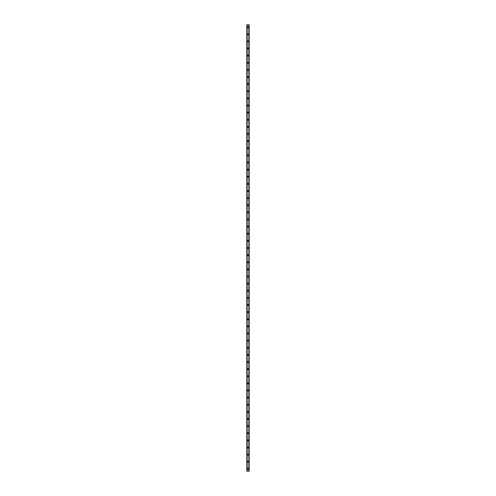 <?xml version="1.0" encoding="UTF-8"?>
<svg xmlns="http://www.w3.org/2000/svg" width="496" height="496" viewBox="0 0 496 496"><rect width="100%" height="100%" fill="white"/><g stroke="black" fill="none" stroke-linecap="round" stroke-linejoin="round"><path stroke-width="0.74" d="M247.436 468.825A0.564 0.564 0 0 1 248 468.261A0.564 0.564 0 0 1 248.564 468.825A0.564 0.564 0 0 1 248 469.39A0.564 0.564 0 0 1 247.436 468.825M247.436 461.702A0.564 0.564 0 0 1 248 461.137A0.564 0.564 0 0 1 248.564 461.702A0.564 0.564 0 0 1 248 462.266A0.564 0.564 0 0 1 247.436 461.702M247.436 454.578A0.564 0.564 0 0 1 248 454.014A0.564 0.564 0 0 1 248.564 454.578A0.564 0.564 0 0 1 248 455.142A0.564 0.564 0 0 1 247.436 454.578M247.436 447.454A0.564 0.564 0 0 1 248 446.89A0.564 0.564 0 0 1 248.564 447.454A0.564 0.564 0 0 1 248 448.018A0.564 0.564 0 0 1 247.436 447.454M247.436 440.33A0.564 0.564 0 0 1 248 439.766A0.564 0.564 0 0 1 248.564 440.33A0.564 0.564 0 0 1 248 440.894A0.564 0.564 0 0 1 247.436 440.33M247.436 433.206A0.564 0.564 0 0 1 248 432.642A0.564 0.564 0 0 1 248.564 433.206A0.564 0.564 0 0 1 248 433.771A0.564 0.564 0 0 1 247.436 433.206M247.436 426.083A0.564 0.564 0 0 1 248 425.518A0.564 0.564 0 0 1 248.564 426.083A0.564 0.564 0 0 1 248 426.647A0.564 0.564 0 0 1 247.436 426.083M247.436 418.959A0.564 0.564 0 0 1 248 418.401A0.564 0.564 0 0 1 248.564 418.959A0.564 0.564 0 0 1 248 419.523A0.564 0.564 0 0 1 247.436 418.959M247.436 411.841A0.564 0.564 0 0 1 248 411.277A0.564 0.564 0 0 1 248.564 411.841A0.564 0.564 0 0 1 248 412.399A0.564 0.564 0 0 1 247.436 411.841M247.436 404.717A0.564 0.564 0 0 1 248 404.153A0.564 0.564 0 0 1 248.564 404.717A0.564 0.564 0 0 1 248 405.282A0.564 0.564 0 0 1 247.436 404.717M247.436 397.594A0.564 0.564 0 0 1 248 397.029A0.564 0.564 0 0 1 248.564 397.594A0.564 0.564 0 0 1 248 398.158A0.564 0.564 0 0 1 247.436 397.594M247.436 390.47A0.564 0.564 0 0 1 248 389.906A0.564 0.564 0 0 1 248.564 390.47A0.564 0.564 0 0 1 248 391.034A0.564 0.564 0 0 1 247.436 390.47M247.436 383.346A0.564 0.564 0 0 1 248 382.782A0.564 0.564 0 0 1 248.564 383.346A0.564 0.564 0 0 1 248 383.91A0.564 0.564 0 0 1 247.436 383.346M247.436 376.222A0.564 0.564 0 0 1 248 375.658A0.564 0.564 0 0 1 248.564 376.222A0.564 0.564 0 0 1 248 376.786A0.564 0.564 0 0 1 247.436 376.222M247.436 369.098A0.564 0.564 0 0 1 248 368.534A0.564 0.564 0 0 1 248.564 369.098A0.564 0.564 0 0 1 248 369.663A0.564 0.564 0 0 1 247.436 369.098M247.436 361.975A0.564 0.564 0 0 1 248 361.41A0.564 0.564 0 0 1 248.564 361.975A0.564 0.564 0 0 1 248 362.539A0.564 0.564 0 0 1 247.436 361.975M247.436 354.851A0.564 0.564 0 0 1 248 354.287A0.564 0.564 0 0 1 248.564 354.851A0.564 0.564 0 0 1 248 355.415A0.564 0.564 0 0 1 247.436 354.851M247.436 347.727A0.564 0.564 0 0 1 248 347.163A0.564 0.564 0 0 1 248.564 347.727A0.564 0.564 0 0 1 248 348.291A0.564 0.564 0 0 1 247.436 347.727M247.436 340.603A0.564 0.564 0 0 1 248 340.039A0.564 0.564 0 0 1 248.564 340.603A0.564 0.564 0 0 1 248 341.167A0.564 0.564 0 0 1 247.436 340.603M247.436 333.479A0.564 0.564 0 0 1 248 332.915A0.564 0.564 0 0 1 248.564 333.479A0.564 0.564 0 0 1 248 334.044A0.564 0.564 0 0 1 247.436 333.479M247.436 326.356A0.564 0.564 0 0 1 248 325.791A0.564 0.564 0 0 1 248.564 326.356A0.564 0.564 0 0 1 248 326.92A0.564 0.564 0 0 1 247.436 326.356M247.436 319.232A0.564 0.564 0 0 1 248 318.668A0.564 0.564 0 0 1 248.564 319.232A0.564 0.564 0 0 1 248 319.796A0.564 0.564 0 0 1 247.436 319.232M247.436 312.108A0.564 0.564 0 0 1 248 311.544A0.564 0.564 0 0 1 248.564 312.108A0.564 0.564 0 0 1 248 312.672A0.564 0.564 0 0 1 247.436 312.108M247.436 304.984A0.564 0.564 0 0 1 248 304.426A0.564 0.564 0 0 1 248.564 304.984A0.564 0.564 0 0 1 248 305.548A0.564 0.564 0 0 1 247.436 304.984M247.436 297.867A0.564 0.564 0 0 1 248 297.302A0.564 0.564 0 0 1 248.564 297.867A0.564 0.564 0 0 1 248 298.431A0.564 0.564 0 0 1 247.436 297.867M247.436 290.743A0.564 0.564 0 0 1 248 290.179A0.564 0.564 0 0 1 248.564 290.743A0.564 0.564 0 0 1 248 291.307A0.564 0.564 0 0 1 247.436 290.743M247.436 283.619A0.564 0.564 0 0 1 248 283.055A0.564 0.564 0 0 1 248.564 283.619A0.564 0.564 0 0 1 248 284.183A0.564 0.564 0 0 1 247.436 283.619M247.436 276.495A0.564 0.564 0 0 1 248 275.931A0.564 0.564 0 0 1 248.564 276.495A0.564 0.564 0 0 1 248 277.059A0.564 0.564 0 0 1 247.436 276.495M247.436 269.371A0.564 0.564 0 0 1 248 268.807A0.564 0.564 0 0 1 248.564 269.371A0.564 0.564 0 0 1 248 269.936A0.564 0.564 0 0 1 247.436 269.371M247.436 262.248A0.564 0.564 0 0 1 248 261.683A0.564 0.564 0 0 1 248.564 262.248A0.564 0.564 0 0 1 248 262.812A0.564 0.564 0 0 1 247.436 262.248M247.436 255.124A0.564 0.564 0 0 1 248 254.56A0.564 0.564 0 0 1 248.564 255.124A0.564 0.564 0 0 1 248 255.688A0.564 0.564 0 0 1 247.436 255.124M247.436 248A0.564 0.564 0 0 1 248 247.436A0.564 0.564 0 0 1 248.564 248A0.564 0.564 0 0 1 248 248.564A0.564 0.564 0 0 1 247.436 248M247.436 240.876A0.564 0.564 0 0 1 248 240.312A0.564 0.564 0 0 1 248.564 240.876A0.564 0.564 0 0 1 248 241.44A0.564 0.564 0 0 1 247.436 240.876M247.436 233.752A0.564 0.564 0 0 1 248 233.188A0.564 0.564 0 0 1 248.564 233.752A0.564 0.564 0 0 1 248 234.317A0.564 0.564 0 0 1 247.436 233.752M247.436 226.629A0.564 0.564 0 0 1 248 226.064A0.564 0.564 0 0 1 248.564 226.629A0.564 0.564 0 0 1 248 227.193A0.564 0.564 0 0 1 247.436 226.629M247.436 219.505A0.564 0.564 0 0 1 248 218.941A0.564 0.564 0 0 1 248.564 219.505A0.564 0.564 0 0 1 248 220.069A0.564 0.564 0 0 1 247.436 219.505M247.436 212.381A0.564 0.564 0 0 1 248 211.817A0.564 0.564 0 0 1 248.564 212.381A0.564 0.564 0 0 1 248 212.945A0.564 0.564 0 0 1 247.436 212.381M247.436 205.257A0.564 0.564 0 0 1 248 204.693A0.564 0.564 0 0 1 248.564 205.257A0.564 0.564 0 0 1 248 205.821A0.564 0.564 0 0 1 247.436 205.257M247.436 198.133A0.564 0.564 0 0 1 248 197.569A0.564 0.564 0 0 1 248.564 198.133A0.564 0.564 0 0 1 248 198.698A0.564 0.564 0 0 1 247.436 198.133M247.436 191.016A0.564 0.564 0 0 1 248 190.452A0.564 0.564 0 0 1 248.564 191.016A0.564 0.564 0 0 1 248 191.574A0.564 0.564 0 0 1 247.436 191.016M247.436 183.892A0.564 0.564 0 0 1 248 183.328A0.564 0.564 0 0 1 248.564 183.892A0.564 0.564 0 0 1 248 184.456A0.564 0.564 0 0 1 247.436 183.892M247.436 176.768A0.564 0.564 0 0 1 248 176.204A0.564 0.564 0 0 1 248.564 176.768A0.564 0.564 0 0 1 248 177.332A0.564 0.564 0 0 1 247.436 176.768M247.436 169.644A0.564 0.564 0 0 1 248 169.08A0.564 0.564 0 0 1 248.564 169.644A0.564 0.564 0 0 1 248 170.209A0.564 0.564 0 0 1 247.436 169.644M247.436 162.521A0.564 0.564 0 0 1 248 161.956A0.564 0.564 0 0 1 248.564 162.521A0.564 0.564 0 0 1 248 163.085A0.564 0.564 0 0 1 247.436 162.521M247.436 155.397A0.564 0.564 0 0 1 248 154.833A0.564 0.564 0 0 1 248.564 155.397A0.564 0.564 0 0 1 248 155.961A0.564 0.564 0 0 1 247.436 155.397M247.436 148.273A0.564 0.564 0 0 1 248 147.709A0.564 0.564 0 0 1 248.564 148.273A0.564 0.564 0 0 1 248 148.837A0.564 0.564 0 0 1 247.436 148.273M247.436 141.149A0.564 0.564 0 0 1 248 140.585A0.564 0.564 0 0 1 248.564 141.149A0.564 0.564 0 0 1 248 141.713A0.564 0.564 0 0 1 247.436 141.149M247.436 134.025A0.564 0.564 0 0 1 248 133.461A0.564 0.564 0 0 1 248.564 134.025A0.564 0.564 0 0 1 248 134.59A0.564 0.564 0 0 1 247.436 134.025M247.436 126.902A0.564 0.564 0 0 1 248 126.337A0.564 0.564 0 0 1 248.564 126.902A0.564 0.564 0 0 1 248 127.466A0.564 0.564 0 0 1 247.436 126.902M247.436 119.778A0.564 0.564 0 0 1 248 119.214A0.564 0.564 0 0 1 248.564 119.778A0.564 0.564 0 0 1 248 120.342A0.564 0.564 0 0 1 247.436 119.778M247.436 112.654A0.564 0.564 0 0 1 248 112.09A0.564 0.564 0 0 1 248.564 112.654A0.564 0.564 0 0 1 248 113.218A0.564 0.564 0 0 1 247.436 112.654M247.436 105.53A0.564 0.564 0 0 1 248 104.966A0.564 0.564 0 0 1 248.564 105.53A0.564 0.564 0 0 1 248 106.094A0.564 0.564 0 0 1 247.436 105.53M247.436 98.406A0.564 0.564 0 0 1 248 97.842A0.564 0.564 0 0 1 248.564 98.406A0.564 0.564 0 0 1 248 98.971A0.564 0.564 0 0 1 247.436 98.406M247.436 91.283A0.564 0.564 0 0 1 248 90.718A0.564 0.564 0 0 1 248.564 91.283A0.564 0.564 0 0 1 248 91.847A0.564 0.564 0 0 1 247.436 91.283M247.436 84.159A0.564 0.564 0 0 1 248 83.601A0.564 0.564 0 0 1 248.564 84.159A0.564 0.564 0 0 1 248 84.723A0.564 0.564 0 0 1 247.436 84.159M247.436 77.041A0.564 0.564 0 0 1 248 76.477A0.564 0.564 0 0 1 248.564 77.041A0.564 0.564 0 0 1 248 77.599A0.564 0.564 0 0 1 247.436 77.041M247.436 69.917A0.564 0.564 0 0 1 248 69.353A0.564 0.564 0 0 1 248.564 69.917A0.564 0.564 0 0 1 248 70.482A0.564 0.564 0 0 1 247.436 69.917M247.436 62.794A0.564 0.564 0 0 1 248 62.229A0.564 0.564 0 0 1 248.564 62.794A0.564 0.564 0 0 1 248 63.358A0.564 0.564 0 0 1 247.436 62.794M247.436 55.67A0.564 0.564 0 0 1 248 55.106A0.564 0.564 0 0 1 248.564 55.67A0.564 0.564 0 0 1 248 56.234A0.564 0.564 0 0 1 247.436 55.67M247.436 48.546A0.564 0.564 0 0 1 248 47.982A0.564 0.564 0 0 1 248.564 48.546A0.564 0.564 0 0 1 248 49.11A0.564 0.564 0 0 1 247.436 48.546M247.436 41.422A0.564 0.564 0 0 1 248 40.858A0.564 0.564 0 0 1 248.564 41.422A0.564 0.564 0 0 1 248 41.986A0.564 0.564 0 0 1 247.436 41.422M247.436 34.298A0.564 0.564 0 0 1 248 33.734A0.564 0.564 0 0 1 248.564 34.298A0.564 0.564 0 0 1 248 34.863A0.564 0.564 0 0 1 247.436 34.298M247.436 27.175A0.564 0.564 0 0 1 248 26.61A0.564 0.564 0 0 1 248.564 27.175A0.564 0.564 0 0 1 248 27.739A0.564 0.564 0 0 1 247.436 27.175M246.828 24.8L246.828 471.2L246.816 24.8L246.853 471.2L249.184 471.2L249.184 24.8L249.172 471.2M249.172 24.8L246.853 24.8M247.07 24.8L247.07 471.2M247.095 24.8L247.095 471.2M247.144 24.8L247.144 471.2M248.856 24.8L248.856 471.2M248.905 24.8L248.905 471.2M248.93 24.8L248.93 471.2M246.884 24.8L246.884 471.2M249.116 24.8L249.116 471.2M249.147 24.8L249.147 471.2"/></g></svg>
